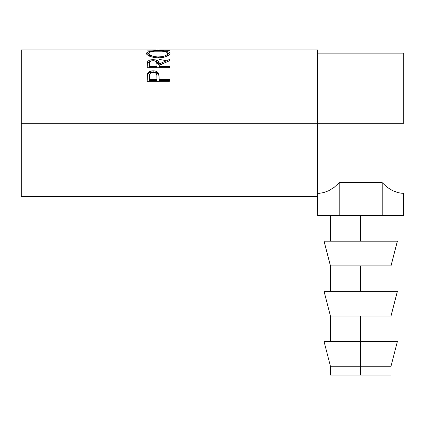 <?xml version="1.0" encoding="UTF-8"?>
<svg xmlns="http://www.w3.org/2000/svg" width="425" height="425" viewBox="0 0 425 425"><rect width="100%" height="100%" fill="white"/><g stroke="black" fill="none" stroke-linecap="round" stroke-linejoin="round"><path stroke-width="0.64" d="M360.719 366.26L360.719 375.062L391 375.062L360.719 375.062L360.719 366.26L391 366.26L360.719 366.26L360.719 341.567L360.719 366.26L330.438 366.26L360.719 366.26M397.375 341.567L360.719 341.567L360.719 316.067L360.719 341.567L324.062 341.567L397.375 341.567L391 366.26L391 375.062M397.375 291.38L360.719 291.38L397.375 291.38L391 316.067L360.719 316.067L391 316.067L391 341.567M360.719 291.38L360.719 265.88L360.719 291.38L324.062 291.38L360.719 291.38M397.375 241.188L360.719 241.188L397.375 241.188L391 265.88L360.719 265.88L391 265.88L391 291.38M360.719 241.188L360.719 215.688L360.719 241.188L324.062 241.188L360.719 241.188M21.25 196.562L21.25 123.25L21.25 196.562L317.688 196.562L317.688 123.25L403.75 123.25L21.25 123.25L21.25 49.938L21.25 123.25L317.688 123.25L317.688 49.938L160.087 49.938L153.377 50.017L169.469 50.325L147.156 50.081L157.877 49.948M169.469 81.265L147.156 81.265L147.491 73.881C148.352 71.868 150.232 70.842 153.143 70.805C156.113 70.837 158.004 71.905 158.807 74.014L158.807 75.082L158.084 73.78L156.809 72.744L153.143 71.947L153.143 70.805L153.143 71.947L149.542 72.712L148.245 73.695L147.491 74.954L147.491 73.881L147.156 78.742L147.491 74.954C148.352 72.983 150.232 71.979 153.143 71.947C156.134 71.979 158.02 73.026 158.807 75.082L159.173 79.64L169.469 79.64L169.469 81.265L147.156 81.265L147.209 75.74L147.794 73.212L149.542 71.591L152.66 70.816L155.077 70.991L156.809 71.623L158.084 72.68L158.939 74.545L159.173 79.64L169.469 79.64L169.469 81.265L169.469 80.585L159.173 80.585L169.469 80.585M169.469 67.713L147.156 67.713L147.459 61.981C148.256 60.451 150.142 59.67 153.122 59.633L153.122 61.014L153.122 59.633C157.447 59.888 159.46 61.317 159.173 63.925L159.173 65.216L158.578 62.905L155.832 61.306L159.173 65.216L159.173 63.925L169.469 59.489L169.469 60.748L159.173 65.413L159.173 66.428L169.469 66.428L169.469 67.713L147.156 67.713L147.347 62.337L148.182 61.003L149.472 60.238L152.633 59.638L155.858 59.936L158.578 61.567L159.173 63.925L169.469 59.489L169.469 60.748L159.173 65.413L159.173 66.428L169.469 66.428L169.469 67.713L159.173 67.66L169.469 67.66M146.636 53.821L146.774 52.785L147.401 52.201L149.935 51.345L157.133 50.761L166.621 51.34L169.192 52.169L170.042 53.407L169.214 54.905L166.68 56.376L162.908 57.481L158.413 57.864L153.914 57.487L150.062 56.429L147.48 54.963L146.636 53.821M147.156 50.081L169.469 50.325M403.75 123.25L403.75 53.125L403.75 123.25M319.154 193.333L323.367 192.69L328.902 190.644L334.225 187.287L339.219 182.67L382.218 182.67L387.212 187.287L392.535 190.644L398.071 192.69L392.535 190.644L398.071 192.69L402.284 193.333M317.688 196.562L317.688 49.938M158.955 59.277L166.138 60.695M169.469 50.145L153.377 50.017L169.469 50.092M158.302 50.756L158.302 51.08L158.302 50.756C151.072 50.649 147.162 51.553 146.583 53.46C147.305 55.941 151.247 57.407 158.413 57.864C165.553 57.364 169.432 55.882 170.042 53.407C169.389 51.537 165.474 50.655 158.302 50.756M169.835 54.278L167.716 53.146L169.798 54.219M146.832 54.241L148.915 53.141L146.774 54.32M167.078 53.932L167.588 54.411M148.915 55.234L148.872 53.433C149.34 51.839 152.485 51.053 158.297 51.08C164.167 51.048 167.317 51.829 167.753 53.433C167.301 55.415 164.183 56.599 158.403 56.982L158.403 57.864L158.403 56.982C152.575 56.615 149.398 55.431 148.872 53.433L148.872 54.947L149.866 56.35L148.915 55.234M167.094 56.127L167.753 54.947L167.094 56.127M167.753 54.947L167.753 53.433L167.753 54.947M147.459 63.314L150.492 61.285L148.182 62.358L147.459 63.314M159.173 65.216L165.437 62.486L159.173 65.216M159.173 66.428L159.173 67.66L159.173 66.428M156.883 67.66L149.446 67.66L156.883 67.66L156.915 65.227L156.883 67.66M153.117 60.648C156.055 60.977 157.319 62.071 156.915 63.936L156.883 66.428L149.446 66.428L149.446 67.66L149.446 66.428L156.883 66.428L156.915 63.936L156.326 61.715L155.013 60.929L153.117 60.648L151.268 60.934L149.982 61.705L149.526 62.751L149.446 66.428L149.446 63.877C149.021 62.045 150.248 60.966 153.117 60.648M156.915 65.227L156.915 63.936M158.807 75.082L159.173 79.342L158.807 75.082M159.173 79.64L159.173 80.585L159.173 79.64M156.883 80.585L149.446 80.585L156.883 80.585L156.931 77.573L156.883 80.585M153.149 72.223C156.065 72.67 157.324 74.115 156.931 76.558L156.883 79.64L149.446 79.64L149.446 80.585L149.446 79.64L156.883 79.64L156.836 75.06L156.342 73.647L155.029 72.601L153.149 72.223L151.321 72.59L150.009 73.594L149.462 75.692L149.446 79.64L149.446 76.426C149.053 74.051 150.291 72.648 153.149 72.223M157.457 56.966L162.053 56.679L165.081 55.803L167.094 54.639L167.716 53.146L166.239 51.972L161.994 51.207L154.62 51.213L150.418 51.983L148.915 53.152L149.589 54.644L152.841 56.243L157.457 56.966M398.071 192.69L403.718 193.375L403.718 215.688L382.218 215.688L382.218 182.67L387.212 187.287L392.535 190.644M317.688 193.375L317.719 215.688L317.719 193.375L323.367 192.69L328.902 190.644L334.225 187.287L339.219 182.67L382.218 182.67L382.218 215.688L403.718 215.688L403.75 193.375M339.219 182.67L339.219 215.688L317.719 215.688L339.219 215.688L339.219 182.67M382.218 215.688L339.219 215.688L382.218 215.688M324.062 241.188L330.438 265.88L360.719 265.88L330.438 265.88L330.438 291.38M324.062 291.38L330.438 316.067L360.719 316.067L330.438 316.067L330.438 341.567M330.438 375.062L360.719 375.062L330.438 375.062L330.438 366.26L324.062 341.567M391 215.688L391 241.188M21.25 49.938L155.678 49.938M317.688 53.125L403.75 53.125M156.931 76.548L156.931 77.562M330.438 215.688L330.438 241.188"/></g></svg>
